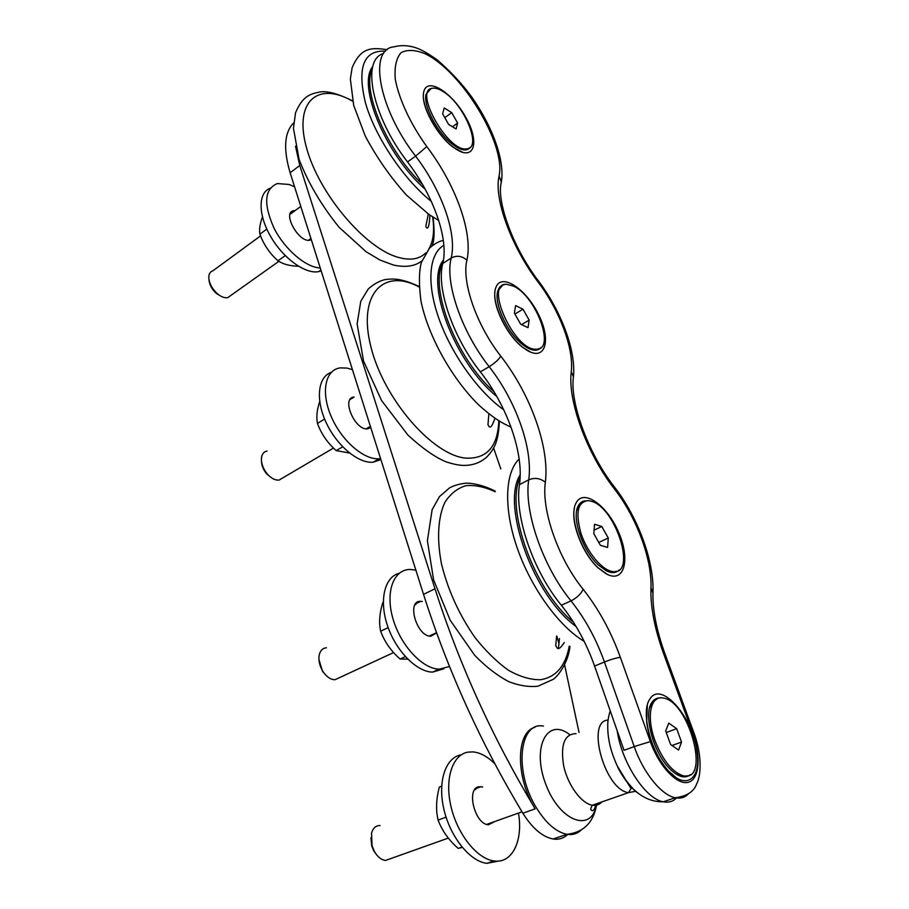 <?xml version="1.0" encoding="UTF-8"?>
<svg xmlns="http://www.w3.org/2000/svg" width="909" height="909" viewBox="0 0 909 909"><rect width="100%" height="100%" fill="white"/><g stroke="black" fill="none" stroke-linecap="round" stroke-linejoin="round"><path stroke-width="1.36" d="M582.987 501.836L578.317 505.779C571.307 517.198 582.555 550.82 598.508 565.137L606.667 570.988C611.939 573.42 616.075 573.09 619.097 570.011M616.734 571.25L611.178 572.295L605.746 570.522M429.934 636.152L430.264 635.573M415.788 604.644L415.14 604.542M383.303 602.337L382.803 602.576C379.496 613.234 378.78 622.779 380.655 631.21C384.53 641.754 391.018 651.037 400.119 659.036L407.755 659.161M400.119 659.036L405.357 656.639M380.655 631.21L388.177 627.619M319.707 401.551C316.957 409.743 316.207 417.026 317.457 423.389C321.297 433.945 327.547 443.013 336.216 450.603L349.567 453.057M336.216 450.603L342.682 446.808M317.457 423.389L324.604 419.038M262.451 216.99C259.951 223.625 259.099 229.352 259.906 234.17C263.712 244.691 269.746 253.554 278.018 260.769C282.892 264.155 289.71 265.985 298.47 266.257M278.018 260.769L285.256 255.622M259.906 234.17L266.814 229.102M487.485 824.633L487.963 823.963M475.725 789.603L474.93 789.41M441.649 786.205L439.365 787.08C436.15 798.943 435.729 809.942 438.093 820.077C441.979 830.565 448.671 840.007 458.17 848.392L462.272 847.415M458.17 848.392L461.988 847.063M438.093 820.077L446.069 817.146M576.704 510.688L578.215 506.279M585.441 500.802C582.339 501.052 579.965 502.711 578.317 505.779M607.348 574.431C624.858 583.021 630.414 558.399 618.404 531.822C606.928 505.12 583.453 488.406 576.158 502.836C568.5 515.358 580.794 552.172 598.281 567.92L607.348 574.431M606.292 573.897L598.008 567.784C582.828 553.99 570.795 523.3 574.408 508.165M526.584 349.999C545.32 361.93 551.683 340.477 538.594 314.662C526.129 288.767 501.177 272.245 495.894 287.494C490.269 300.288 505.665 334.557 523.005 347.465L526.584 349.999M530.901 352.238L522.72 347.374C507.165 335.694 492.496 306.06 494.985 291.516M497.314 293.823L498.087 290.607L502.132 285.835M504.131 284.722C501.313 285.21 499.325 287.005 498.155 290.107C492.996 301.777 507.063 333.058 522.88 344.795L526.061 347.045C532.901 351.147 537.946 351.272 541.162 347.408M539.242 348.636L534.617 350.056L530.004 349.09M283.199 477.668L279.086 480.088C275.313 480.429 271.473 478.509 267.587 474.316C263.587 469.578 261.519 464.556 261.383 459.272C261.576 454.511 263.462 451.762 267.064 451.034M261.519 461.499C261.724 465.908 263.474 470.067 266.78 473.975L271.314 477.668M529.163 320.116L528.027 327.626L520.63 324.149L514.369 313.06L515.596 305.606L522.982 309.185L529.163 320.116L521.607 324.615M522.982 309.185L514.926 314.037M513.517 286.13C536.299 296.209 556.138 350.681 536.06 349.226C514.221 350.749 483.622 282.767 506.597 284.29L513.517 286.13M391.131 858.448L385.541 860.448C381.28 859.914 377.553 856.903 374.383 851.415L372.031 845.7L371.554 833.053C373.076 827.985 375.906 825.474 380.042 825.542M370.929 837.723L371.77 845.984L373.769 850.824L376.644 854.846M676.66 728.688L681.545 742.051L678.569 750.039L670.592 744.516L665.683 730.95L668.774 723.109L676.66 728.688L666.252 732.529M681.545 742.051L672.024 745.505M654.946 740.562C646.038 716.587 650.628 695.101 663.047 698.044C688.954 700.759 711.099 782.604 683.25 775.775C672.251 772.15 662.82 760.413 654.946 740.562M649.617 707.952L651.889 702.759L657.15 698.805M687.602 775.809L681.534 776.366L675.478 773.695M659.9 697.953C656.662 697.907 654.048 699.339 652.037 702.237C643.242 713.372 652.571 750.902 668.819 767.798C677.535 776.831 684.693 779.127 690.272 774.684M425.753 96.718L426.094 94.581L429.355 89.832M430.9 88.741L426.128 94.081C422.674 105.342 438.047 134.134 453.296 144.906L455.261 146.292C462.545 150.849 467.601 151.121 470.407 147.11M468.896 148.224L465.317 149.78L461.465 149.36M453.705 147.463L455.784 148.917C474.578 161.484 479.872 142.009 465.76 117.295C452.25 92.513 427.173 76.538 423.821 91.661C420.06 104.035 436.979 135.68 453.705 147.463M462.681 152.337L453.432 147.394C437.979 136.441 421.856 108.012 423.435 94.491M696.976 751.55C692.999 717.008 660.979 680.443 650.003 698.907C640.39 711.088 650.56 752.197 668.365 770.787C685.92 790.728 701.441 778.831 696.976 751.55M675.751 777.331L668.081 770.616C656.582 757.061 649.446 740.903 646.663 722.155L647.367 705.123M561.319 605.224L571.011 600.872C577.079 597.77 581.101 593.872 583.078 589.202C558.171 558.637 541.366 510.029 545.343 482.315C540.344 478.191 534.81 477.373 528.72 479.85C523.777 511.051 542.639 566.341 571.011 600.872C585.021 618.495 596.168 638.868 604.428 661.991L634.221 746.573L624.029 750.323L594.577 666.058C586.396 643.027 575.306 622.745 561.319 605.224C532.981 570.897 514.335 515.812 519.482 484.622C524.095 453.455 507.154 405.812 480.35 371.838C452.773 337.159 436.093 287.88 442.774 263.508C448.932 239.056 433.616 195.958 407.527 161.916C372.156 116.5 360.737 59.358 383.621 53.517M293.664 122.908C284.301 132.407 283.131 149.019 290.13 172.767L423.537 594.361C447.705 670.319 480.816 743.278 522.857 813.225L535.162 808.851C515.267 777.275 515.971 731.961 534.822 727.37M556.91 636.3L559.046 643.89M564.569 664.763L579.033 732.461M493.61 448.001L500.802 468.93M535.162 808.851C492.905 738.46 459.511 665.104 434.991 588.782L299.777 165.483L295.516 146.19M522.857 813.225C532.356 828.326 542.446 836.916 553.115 838.996C558.944 839.848 563.864 838.268 567.875 834.257M230.909 295.402L227.841 297.584C224.784 298.22 221.353 296.982 217.535 293.88C212.422 289.244 209.513 284.028 208.82 278.245C208.627 274.188 209.99 271.711 212.888 270.791L260.576 235.874M208.956 279.449L209.047 280.256C209.638 285.165 212.104 289.585 216.444 293.516L221.046 296.277M457.613 123.067L456.091 128.976L448.58 124.385L442.626 113.818L444.24 107.978L451.728 112.636L457.613 123.067L452.466 126.76M451.728 112.636L444.785 117.659M443.001 91.468C464.033 103.819 482.668 148.542 466.647 148.86C447.978 152.53 412.504 88.98 432.786 88.196C435.616 87.866 439.013 88.957 443.001 91.468M340.034 677.387L334.955 679.739C330.717 679.625 326.808 677.023 323.24 671.944C319.9 666.683 318.491 661.388 319.036 656.059C319.9 650.901 322.365 648.14 326.433 647.799M318.923 659.457L322.604 671.535L326.376 675.717M608.269 537.992L607.621 547.423L600.394 545.32L593.804 533.663L594.543 524.266L601.769 526.504L608.269 537.992L598.781 542.457M601.769 526.504L594.077 530.174M591.452 501.268C616.029 507.722 637.22 575.647 612.757 571.579C602.406 570.522 587.464 552.82 581.101 533.776C575.215 512.665 577.647 501.609 588.407 500.609L591.452 501.268M495.019 821.452L488.36 824.793C474.657 824.145 465.931 788.33 478.918 786.762L482.69 786.989M518.482 813.089C523.266 840.677 512.312 863.857 493.962 860.937C476.941 858.869 457.17 833.951 450.921 806.238C444.49 778.502 452.648 754.629 467.999 752.129L473.01 751.902C480.304 752.618 487.565 756.572 494.791 763.776M499.018 861.005L486.758 863.357C469.703 861.334 449.966 836.519 443.797 808.885C437.456 781.229 445.717 757.379 461.113 754.856M311.31 239.681L310.037 240.135C298.993 243.317 281.79 212.49 293.607 210.695L295.141 210.558M320.263 267.973C305.958 267.541 284.778 249.532 273.916 227.932C263.269 203.775 264.417 188.981 277.347 183.561L289.062 184.459L294.561 186.765M321.184 270.882L318.65 271.609C305.594 274.393 283.483 258.645 270.814 236.76C257.986 214.933 257.986 192.731 270.109 188.265M370.758 427.582L367.713 428.843C354.964 430.911 340.807 397.642 354.112 397.051L350.135 399.483M380.564 458.579L379.246 458.727C363.964 460.227 341.239 440.467 331.024 416.061C320.604 391.665 325.422 369.554 340.398 367.872L346.943 368.088L352.431 369.668M380.882 459.568L373.11 462.215C358.385 463.658 336.75 445.694 326.092 422.446C315.275 399.244 318.025 376.633 331.274 372.36M436.627 632.891L430.889 636.22C416.822 636.811 406.187 600.713 420.469 601.338L422.276 601.508M449.512 666.513L439.195 669.16C422.253 668.842 400.324 645.117 392.858 618.381C385.166 591.645 393.642 569.432 410.016 569.454L415.868 570.136M443.865 668.785L432.514 672.126C416.379 671.819 395.631 650.583 387.359 625.278C378.928 599.985 384.712 576.829 399.187 573.284M520.198 474.828C500.677 504.347 533.492 596.349 576.056 626.437M520.118 477.555C504.949 508.676 534.287 590.6 573.499 622.279M372.826 66.448C356.703 85.241 386.086 155.325 425.23 189.277M372.27 68.845C361.191 90.207 387.325 151.212 422.515 184.436M443.467 260.008C424.355 282.415 455.261 363.566 496.768 396.415M443.047 262.281C428.628 286.903 456.227 358.589 494.11 391.881M594.577 666.058L604.428 661.991C610.825 659.468 616.132 657.9 620.336 657.287C611.041 631.562 598.622 608.871 583.078 589.202M693.885 732.779L664.729 653.196L663.365 652.992L692.613 732.893L693.897 732.813C702.078 754.504 701.259 775.57 696.601 784.047C693.794 791.762 686.67 796.329 675.228 797.75C661.4 795.182 643.186 772.661 634.221 746.573L650.355 741.585L620.336 657.287M692.613 732.893C701.191 756.038 699.555 779.331 688.34 782.263C677.25 785.558 659.036 766.31 650.355 741.585M617.188 730.734C621.676 762.56 645.458 799.034 663.286 801.783L675.228 797.75C680.534 798.829 684.909 797.545 688.34 793.887M652.957 593.088L650.958 587.896C650.389 606.598 654.525 628.301 663.365 652.992M573.284 378.349L573.443 376.769C569.659 401.994 588.214 453.534 614.052 486.508L614.495 489.008C636.448 517.221 652.196 559.194 650.958 587.896M538.56 281.12C561.262 311.332 576.158 350.783 573.443 376.769L571.284 371.792C567.432 400.119 586.737 453.602 614.495 489.008M500.939 184.129L501.336 182.016C496.212 200.616 512.767 247.43 538.31 280.801L538.287 282.29C559.739 310.651 574.045 348.761 571.284 371.792M407.527 161.916L415.606 156.143C378.314 108.148 368.088 48.677 394.154 46.825C401.676 44.814 409.607 45.382 417.924 48.507C422.787 50.461 429.173 54.222 437.093 59.789C450.353 71.22 461.761 83.446 471.339 96.468C492.371 126.317 505.086 160.484 501.336 182.016L499.086 175.96C493.712 198.332 511.153 246.669 538.287 282.29M442.774 263.508L451.205 258.02C457.204 233.59 441.729 190.379 415.606 156.143L426.787 146.576C410.584 124.124 399.017 99.354 395.301 79.333C394.301 67.198 396.21 58.324 401.005 52.733C407.266 49.381 415.333 49.734 425.219 53.79C462.261 71.743 506.086 144.576 499.086 175.96M480.35 371.838L489.178 366.691C461.556 331.808 444.694 282.369 451.205 258.02C456.795 255.145 462.022 255.872 466.908 260.19C473.169 232.806 455.773 184.811 426.787 146.576M519.482 484.622L528.72 479.85C533.129 448.648 516.017 400.858 489.178 366.691C494.735 363.202 498.609 359.691 500.791 356.146C476.532 325.286 461.499 281.813 466.908 260.19M545.343 482.315C549.797 447.364 530.561 394.324 500.791 356.146M596.634 803.738C592.509 833.326 559.899 822.259 545.832 784.399C531.276 746.914 547.491 716.86 569.773 734.688M581.408 829.826C577.476 833.689 572.67 835.189 566.977 834.314C556.353 832.178 546.264 823.509 536.708 808.306C513.676 771.911 519.244 721.178 543.446 726.086M601.872 801.908C599.349 804.715 596.179 805.817 592.338 805.226C581.362 803.567 567.818 785.081 563.671 765.912C560.308 744.755 564.432 733.983 576.033 733.62M635.789 791.262L628.517 792.648C604.644 789.978 585.703 720.405 608.144 720.098M639.55 794.239C631.198 788.626 623.801 779.24 617.347 766.082C610.791 751.925 607.587 738.528 607.746 725.893C607.689 721.201 608.519 716.178 610.223 710.827M596.395 803.817C593.122 812.566 594.327 808.51 593.429 810.18L592.429 810.794L590.907 809.817C590.486 809.18 590.964 807.646 592.338 805.226L628.517 792.648L631.039 788.614L617.347 766.082C619.813 772.343 625.119 779.967 633.289 788.955C642.322 797.761 652.321 802.033 663.286 801.783C668.706 802.852 673.171 801.499 676.671 797.716M683.273 776.604L683.295 775.786M290.13 172.767L299.777 165.483M423.537 594.361L434.991 588.782M558.421 648.299L559.478 638.584M495.144 491.769C484.724 486.86 474.941 484.838 465.794 485.701C457.272 488.326 450.273 493.917 444.808 502.507C437.968 517.357 436.661 538.969 441.501 563.978C447.967 590.214 459.125 614.711 474.952 637.459C485.77 651.117 496.984 662.082 508.597 670.353C520.05 676.773 530.686 679.898 540.491 679.739C555.956 677.239 565.546 666.024 569.25 646.129M519.164 459C504.949 472.6 503.416 508.426 517.312 548.263C531.151 588.078 558.967 626.471 584.192 641.356M352.681 101.229C318.173 81.071 293.607 101.001 306.435 147.485C318.718 193.787 365.498 248.646 398.381 257.395C410.3 260.701 419.401 259.224 425.685 252.963M428.968 248.714C433.445 240.919 434.672 230.318 432.627 216.921M385.564 51.165C363.543 49.972 356.885 67.334 365.554 103.262C375.451 137.361 403.755 179.346 431.286 201.366M419.094 286.971C383.553 267.678 357.464 294.062 370.849 346.613C383.643 399.085 432.877 455.545 465.919 458.125C486.894 459.045 497.848 446.614 498.802 420.833M443.876 245.294C428.968 253.736 426.276 283.108 439.024 318.877C451.728 354.601 478.588 392.063 503.779 409.845M436.547 632.664L429.287 636.027M370.361 426.332L366.157 428.809M300.788 206.434L290.051 214.297M310.946 238.522L308.515 240.249M522.005 811.828L486.69 824.418M266.78 473.975L267.587 474.316M333.501 448.046L279.086 480.088M536.06 349.226L534.617 350.056M448.342 838.075L385.541 860.448M373.769 850.824L374.383 851.415M683.25 775.775L681.534 776.366M614.552 487.156C637.902 517.38 654.071 560.717 652.992 591.952C652.423 609.291 656.343 629.71 664.729 653.196M596.543 805.158C594.156 818.407 587.021 831.951 566.977 834.314L553.115 838.996M216.444 293.516L217.535 293.88M278.87 261.315L227.841 297.584M466.647 148.86L465.317 149.78M322.604 671.535L323.24 671.944M393.62 652.56L334.955 679.739M612.757 571.579L611.178 572.295M475.521 788.717L481.02 786.649M486.758 863.357L493.962 860.937M290.653 212.854L293.607 210.695M318.65 271.609L320.911 270.053M373.11 462.215L379.246 458.727M415.708 603.735L420.674 601.338M432.514 672.126L439.195 669.16M495.2 491.099C485.258 486.156 475.793 483.486 466.817 483.111C460.533 483.622 454.83 485.179 449.728 487.758L439.502 496.564L432.127 509.71L427.4 540.73L433.57 579.749L450.194 620.233L474.691 655.287C485.883 666.808 497.291 675.626 508.938 681.727C519.209 685.67 528.879 687.17 537.958 686.204L553.172 679.364C559.285 675.251 568.5 661.002 569.966 646.606M564.284 642.515C557.478 652.923 557.069 647.14 555.74 645.731L556.603 636.027M352.601 100.854C338.273 93.797 327.49 90.82 320.252 91.923C310.083 93.888 302.64 96.047 295.561 112.705L293.459 128.26L299.084 159.405C308.151 182.868 321.479 205.491 339.068 227.25L366.191 251.804L380.053 260.076L393.449 265.042C405.494 267.644 414.958 266.28 421.844 260.974M432.15 245.76C434.377 240.521 434.684 231 433.059 217.183M429.946 215.149C428.855 234.533 425.662 226.352 425.81 226.341L428.219 214.683L427.787 213.638M387.223 49.711C370.679 47.166 360.6 47.847 352.135 67.675L350.351 79.026L353.703 105.41L365.35 136.214C376.837 157.757 390.563 177.403 406.55 195.174L429.003 214.501L438.74 220.512M419.06 286.449C402.312 278.79 394.449 278.279 384.871 279.631C379.178 281.051 373.644 284.153 368.259 288.96L360.782 301.299L357.112 323.934L363.543 361.043L381.598 400.562L407.902 435.047C422.185 448.194 434.775 457.079 445.671 461.681C451.943 463.795 457.42 465.022 462.09 465.363C472.066 465.828 480.441 462.908 487.201 456.613C493.644 449.432 498.359 443.126 499.382 421.197M494.928 418.299C490.235 432.241 488.747 425.594 487.963 424.73L488.872 413.834M443.342 240.419C438.854 241.305 434.218 243.896 429.446 248.202L421.446 262.212C418.947 271.018 418.776 283.903 420.935 300.89C427.684 334.546 450.864 377.667 479.009 405.255C493.212 417.924 501.234 422.787 511.017 427.116"/></g></svg>
